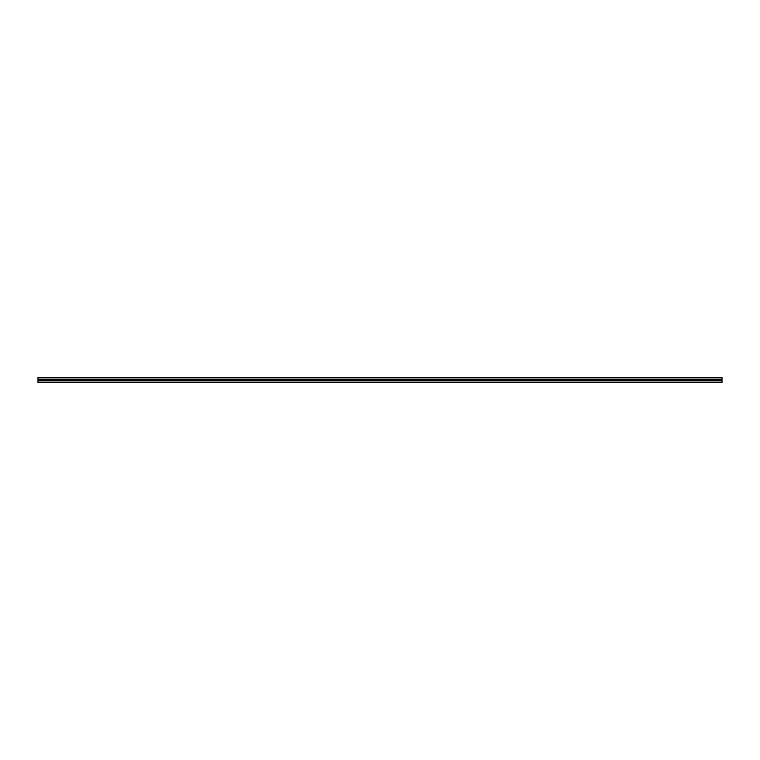 <?xml version="1.0" encoding="UTF-8"?>
<svg xmlns="http://www.w3.org/2000/svg" width="760" height="760" viewBox="0 0 760 760"><rect width="100%" height="100%" fill="white"/><g stroke="black" fill="none" stroke-linecap="round" stroke-linejoin="round"><path stroke-width="1.14" d="M722 379.325L722 382.565L38 382.565L38 377.435L722 377.435L722 379.325L38 379.325M722 379.363L38 379.363L722 379.382M722 379.42L38 379.42M722 380.579L38 380.579L722 380.579M722 380.674L38 380.674M722 382.565L38 382.565M722 380.332L38 380.332M722 377.777L38 377.777M722 379.269L38 379.269M722 379.639L38 379.639M722 379.667L38 379.667M722 380.361L38 380.361M722 380.617L38 380.617L722 380.637M722 380.731L38 380.731M722 382.223L38 382.223"/></g></svg>
